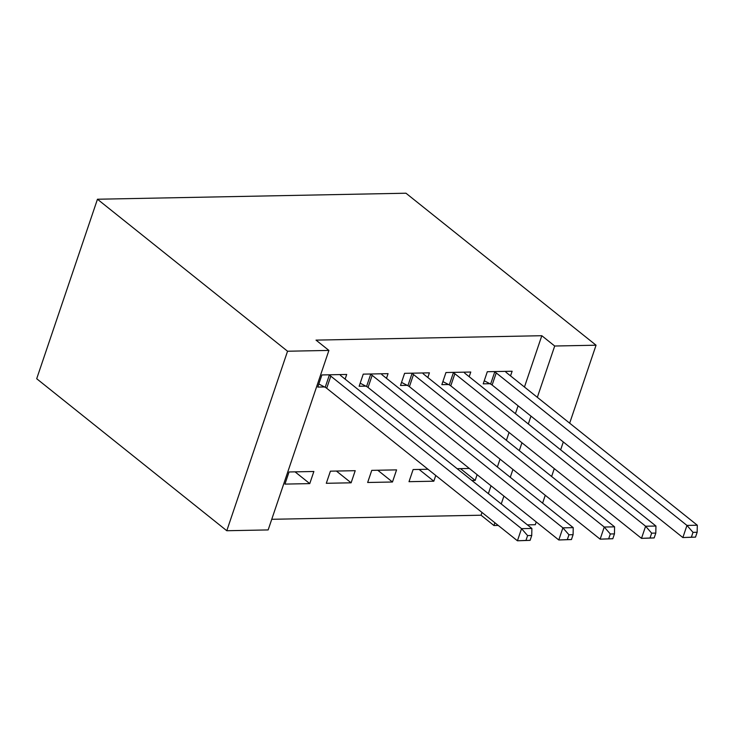 <?xml version="1.0" encoding="UTF-8"?>
<svg xmlns="http://www.w3.org/2000/svg" width="734" height="734" viewBox="0 0 734 734"><rect width="100%" height="100%" fill="white"/><g stroke="black" fill="none" stroke-linecap="round" stroke-linejoin="round"><path stroke-width="1.1" d="M271.745 519.296L481.054 515.213L493.945 525.526L494.881 522.746M268.149 529.93L226.788 530.728L36.7 378.735L97.457 199.235L405.966 193.216L596.054 345.209L554.702 346.017L541.811 335.713L316.015 340.117L328.905 350.421L268.149 529.93M536.242 521.938L535.297 524.718L527.397 524.865M498.248 525.434L493.945 525.526M351.118 482.807L355.219 470.687L330.41 471.164L326.3 483.293L351.118 482.807L336.401 471.054M386.479 378.322L388.066 373.652L363.247 374.138L359.146 386.267L365.835 386.139M419.114 469.439L433.822 481.201L435.757 475.476M433.822 481.201L409.012 481.678L413.114 469.549L427.995 469.265M469.191 376.707L470.769 372.037L445.96 372.523L441.85 384.653L448.547 384.524M481.054 515.213L481.999 512.442M488.358 493.652L491.018 485.78M497.377 466.989L500.037 459.126M506.405 440.336L509.066 432.464M515.424 413.673L518.085 405.81M524.452 387.02L541.811 335.713M510.543 375.9L512.13 371.239L487.312 371.716L483.211 383.845L489.899 383.717M460.466 468.631L475.182 480.394L477.118 474.669M475.182 480.394L471.852 480.458M469.347 468.457L457.144 468.696M427.839 377.515L429.418 372.844L404.599 373.331L400.498 385.46L407.196 385.332M392.47 482.009L396.571 469.879L371.762 470.356L367.661 482.486L392.47 482.009L377.762 470.246M345.127 379.129L346.705 374.459L321.896 374.946L317.785 387.075L324.483 386.946M309.757 483.614L313.868 471.485L289.049 471.971L284.948 484.101L309.757 483.614L295.05 471.852M226.788 530.728L287.554 351.228L328.905 350.421M287.554 351.228L97.457 199.235M501.239 503.955L503.909 496.092M510.268 477.293L512.928 469.43M519.287 450.639L521.957 442.776M528.315 423.977L530.976 416.114M537.334 397.323L554.702 346.017M542.6 503.148L545.261 495.285M551.619 476.485L554.28 468.622M560.648 449.832L563.308 441.969M569.667 423.169L596.054 345.209M695.511 537.123L697.153 532.269L693.015 532.352L691.382 537.205L695.511 537.123L682.859 537.554L686.96 525.425L496.23 372.918A5.496 1.991 18.7 0 0 494.725 371.964L494.01 371.587M693.015 532.352L686.96 525.425L697.3 525.223L506.561 372.716A5.496 1.991 18.7 0 1 505.662 371.743L505.432 371.367M691.382 537.205L682.859 537.554L492.119 385.047A5.496 1.991 18.7 0 0 490.615 384.093L484.247 380.772M697.153 532.269L697.3 525.223M654.159 537.93L655.801 533.077L651.664 533.159L650.021 538.013L654.159 537.93L641.498 538.361L645.608 526.232L454.869 373.725A5.496 1.991 18.7 0 0 453.373 372.771L452.649 372.395M651.664 533.159L645.608 526.232L655.948 526.03L465.209 373.523A5.496 1.991 18.7 0 1 464.31 372.551L464.081 372.175M650.021 538.013L641.498 538.361L450.768 385.855A5.496 1.991 18.7 0 0 449.263 384.9L442.896 381.579M655.801 533.077L655.948 526.03M612.807 538.738L614.45 533.884L610.312 533.967L608.669 538.82L612.807 538.738L600.146 539.169L604.247 527.04L413.517 374.533A5.496 1.991 18.7 0 0 412.013 373.578L411.297 373.202M610.312 533.967L604.247 527.04L614.587 526.838L423.857 374.331A5.496 1.991 18.7 0 1 422.949 373.358L422.72 372.982M608.669 538.82L600.146 539.169L409.407 386.662A5.496 1.991 18.7 0 0 407.911 385.699L401.535 382.386M614.45 533.884L614.587 526.838M571.447 539.545L573.089 534.691L568.951 534.774L567.309 539.628L571.447 539.545L558.794 539.976L562.895 527.847L372.166 375.34A5.496 1.991 18.7 0 0 370.661 374.377L369.945 374.01M568.951 534.774L562.895 527.847L573.236 527.645L382.497 375.138A5.496 1.991 18.7 0 1 381.597 374.166L381.368 373.78M567.309 539.628L558.794 539.976L368.055 387.469A5.496 1.991 18.7 0 0 366.55 386.506L360.183 383.194M573.089 534.691L573.236 527.645M530.095 540.352L531.737 535.499L527.599 535.581L525.957 540.435L530.095 540.352L517.433 540.784L521.544 528.654L330.805 376.147A5.496 1.991 18.7 0 0 329.309 375.184L328.584 374.817M527.599 535.581L521.544 528.654L531.884 528.452L341.145 375.946A5.496 1.991 18.7 0 1 340.246 374.973L340.016 374.588M525.957 540.435L517.433 540.784L326.703 388.268A5.496 1.991 18.7 0 0 325.199 387.313L318.831 384.001M531.737 535.499L531.884 528.452M496.23 372.918L492.119 385.047M494.725 371.964L490.615 384.093M454.869 373.725L450.768 385.855M453.373 372.771L449.263 384.9M413.517 374.533L409.407 386.662M412.013 373.578L407.911 385.699M372.166 375.34L368.055 387.469M370.661 374.377L366.55 386.506M330.805 376.147L326.703 388.268M329.309 375.184L325.199 387.313"/></g></svg>
